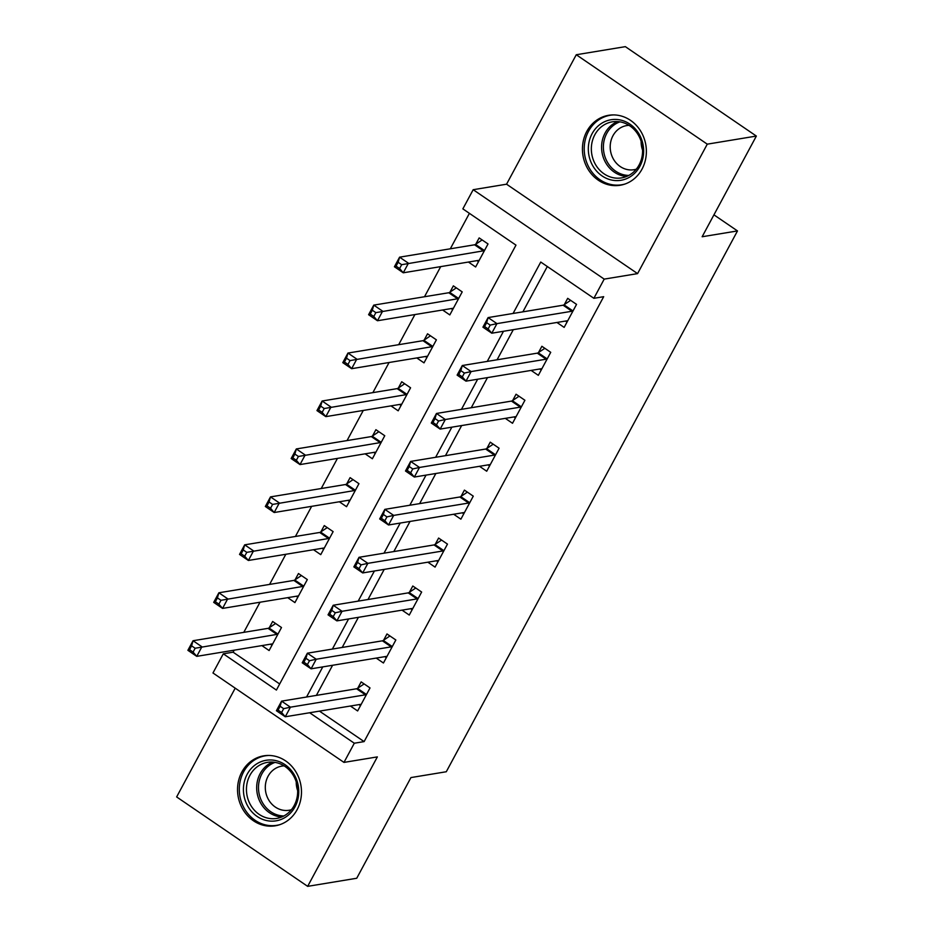 <?xml version="1.0" encoding="UTF-8"?>
<svg xmlns="http://www.w3.org/2000/svg" width="933" height="933" viewBox="0 0 933 933"><rect width="100%" height="100%" fill="white"/><g stroke="black" fill="none" stroke-linecap="round" stroke-linejoin="round"><path stroke-width="1.4" d="M586.787 131.425A35.454 31.874 -99.4 0 0 588.245 169.596A35.454 31.874 -99.4 0 0 620.177 185.259A35.454 31.874 -99.4 0 0 642.021 169.13A35.454 31.874 -99.4 0 0 640.574 130.958A35.454 31.874 -99.4 0 0 608.643 115.295A35.454 31.874 -99.4 0 0 586.787 131.425M241.892 771.964A35.454 31.874 -99.4 0 0 243.338 810.136A35.454 31.874 -99.4 0 0 275.282 825.798A35.454 31.874 -99.4 0 0 297.126 809.669A35.454 31.874 -99.4 0 0 295.679 771.498A35.454 31.874 -99.4 0 0 263.736 755.835A35.454 31.874 -99.4 0 0 241.892 771.964M319.471 711.133L364.115 741.607L354.307 743.228L343.974 762.401L212.969 672.985L223.29 653.811L276.401 690.058L515.972 245.134L462.861 208.875L473.183 189.702L604.199 279.119L593.878 298.303L540.755 262.045L513.08 313.465M506.561 184.198L637.577 273.614L707.272 144.16L756.36 136.066L625.343 46.65L576.267 54.744L506.561 184.198L473.183 189.702M235.209 688.169L176.64 796.934L307.657 886.35L377.352 756.896L343.974 762.401M234.195 650.173L233.11 652.19L223.29 653.811M469.404 213.342L450.312 248.796M440.714 266.616L424.503 296.741M414.905 314.561L398.683 344.685M389.084 362.505L372.873 392.63M363.275 410.45L347.053 440.574M337.454 458.395L321.232 488.519M311.645 506.339L295.423 536.463M285.825 554.284L269.602 584.408M260.015 602.228L243.793 632.352M707.272 144.16L576.267 54.744M756.36 136.066L702.141 236.749L737.49 230.929L446.289 771.743L410.952 777.574L356.733 878.256L307.657 886.35M233.11 652.19L279.678 683.971M261.893 645.601L269.112 650.534L281.498 627.524L272.646 621.471L269.287 627.711M287.702 597.656L294.921 602.59L307.319 579.568L298.467 573.527L295.108 579.766M313.523 549.712L320.742 554.645L333.128 531.623L324.276 525.582L320.917 531.822M339.332 501.767L346.551 506.701L358.948 483.679L350.097 477.638L346.738 483.877M365.153 453.823L372.372 458.756L384.758 435.734L375.906 429.693L372.547 435.933M390.974 405.878L398.181 410.812L410.578 387.79L401.726 381.749L398.368 387.988M416.783 357.934L424.002 362.867L436.387 339.845L427.536 333.804L424.177 340.044M442.604 309.989L449.811 314.922L462.208 291.901L453.356 285.86L449.998 292.099M468.413 262.045L475.632 266.978L488.029 243.956L479.165 237.915L475.807 244.154M364.115 741.607L603.686 296.682L593.878 298.303M547.298 266.511L522.888 311.844M513.302 329.664L497.079 359.788M487.481 377.608L471.258 407.733M461.66 425.553L445.449 455.677M435.851 473.498L419.628 503.622M410.03 521.442L393.819 551.566M384.221 569.387L367.999 599.511M358.4 617.331L342.189 647.455M332.591 665.276L316.369 695.4M350.411 706.024L357.631 710.946L370.016 687.936L361.164 681.895L357.805 688.134M376.232 658.08L383.44 663.001L395.837 639.991L386.985 633.95L383.626 640.19M402.041 610.135L409.26 615.057L421.646 592.047L412.794 586.006L409.435 592.245M427.862 562.191L435.07 567.112L447.467 544.102L438.615 538.061L435.256 544.301M453.671 514.246L460.89 519.168L473.276 496.158L464.424 490.117L461.065 496.356M479.492 466.302L486.711 471.223L499.097 448.213L490.245 442.172L486.886 448.411M505.301 418.357L512.52 423.279L524.917 400.269L516.066 394.227L512.695 400.467M531.122 370.413L538.341 375.334L550.727 352.324L541.875 346.283L538.516 352.522M556.931 322.468L564.15 327.39L576.547 304.38L567.696 298.338L564.337 304.578M737.49 230.929L713.943 214.847M637.577 273.614L604.199 279.119M309.651 712.754L354.307 743.228M503.482 331.285L487.259 361.409M477.661 379.23L461.45 409.354M451.852 427.174L435.629 457.298M426.031 475.119L409.82 505.243M400.222 523.063L383.999 553.187M374.401 571.008L358.179 601.132M348.592 618.952L332.37 649.076M322.771 666.897L306.549 697.021M359.007 704.602L360.5 705.628M283.667 708.672L280.133 706.246L278.057 710.083L281.603 712.497L283.667 708.672L290.431 707.179L285.265 716.766L276.413 710.724L281.579 701.138L290.431 707.179L365.421 694.817A4.548 1.504 124.3 0 0 366.307 694.409L366.657 694.175M360.989 704.707L360.849 704.555A4.548 1.504 124.3 0 0 360.756 704.485A4.548 1.504 124.3 0 0 360.255 704.403L285.265 716.766L281.603 712.497M280.133 706.246L281.579 701.138L356.569 688.764A4.548 1.504 124.3 0 0 357.456 688.367L364.127 683.912M278.057 710.083L276.413 710.724M271.969 645.204L270.477 644.19M193.084 652.085L195.149 648.248L191.603 645.834L189.539 649.671L193.084 652.085L196.746 656.354L187.895 650.313L193.049 640.726L201.901 646.767L196.746 656.354L271.736 643.98A4.548 1.504 -55.7 0 1 272.238 644.062A4.548 1.504 -55.7 0 1 272.319 644.143L272.471 644.295M275.608 623.501L268.937 627.956A4.548 1.504 -55.7 0 1 268.051 628.352L193.049 640.726L191.603 645.834M278.139 633.764L277.789 633.997A4.548 1.504 -55.7 0 1 276.903 634.393L195.149 648.248M187.895 650.313L189.539 649.671M384.816 656.657L386.309 657.683M309.488 660.727L305.942 658.301L303.878 662.138L307.424 664.553L309.488 660.727L316.24 659.234L311.074 668.821L302.222 662.78L307.389 653.193L316.24 659.234L391.242 646.861A4.548 1.504 124.3 0 0 392.117 646.464L392.478 646.231M386.798 656.762L386.659 656.61A4.548 1.504 124.3 0 0 386.577 656.54A4.548 1.504 124.3 0 0 386.075 656.459L311.074 668.821L307.424 664.553M305.942 658.301L307.389 653.193L382.39 640.819A4.548 1.504 124.3 0 0 383.265 640.423L389.936 635.968M303.878 662.138L302.222 662.78M410.637 608.713L412.129 609.739M335.297 612.783L331.763 610.357L329.699 614.194L333.233 616.608L335.297 612.783L342.061 611.29L336.895 620.877L328.043 614.835L333.209 605.249L342.061 611.29L417.051 598.916A4.548 1.504 124.3 0 0 417.937 598.52L418.287 598.286M412.619 608.817L412.479 608.666A4.548 1.504 124.3 0 0 412.386 608.596A4.548 1.504 124.3 0 0 411.896 608.514L336.895 620.877L333.233 616.608M331.763 610.357L333.209 605.249L408.199 592.875A4.548 1.504 124.3 0 0 409.086 592.478L415.756 588.023M329.699 614.194L328.043 614.835M436.446 560.768L437.939 561.794M361.118 564.838L357.572 562.412L355.508 566.249L359.053 568.663L361.118 564.838L367.87 563.345L362.704 572.932L353.852 566.891L359.018 557.304L367.87 563.345L442.872 550.971A4.548 1.504 124.3 0 0 443.746 550.575L444.108 550.342M438.428 560.873L438.288 560.721A4.548 1.504 124.3 0 0 438.207 560.651A4.548 1.504 124.3 0 0 437.705 560.57L362.704 572.932L359.053 568.663M357.572 562.412L359.018 557.304L434.02 544.93A4.548 1.504 124.3 0 0 434.895 544.534L441.566 540.079M355.508 566.249L353.852 566.891M297.79 597.26L296.297 596.245M218.893 604.141L220.969 600.304L217.424 597.89L215.36 601.727L218.893 604.141L222.555 608.409L213.704 602.368L218.87 592.782L227.722 598.823L222.555 608.409L297.557 596.035A4.548 1.504 -55.7 0 1 298.047 596.117A4.548 1.504 -55.7 0 1 298.14 596.199L298.28 596.35M301.417 575.544L294.746 580.011A4.548 1.504 -55.7 0 1 293.872 580.408L218.87 592.782L217.424 597.89M303.96 585.807L303.598 586.052A4.548 1.504 -55.7 0 1 302.724 586.449L220.969 600.304M213.704 602.368L215.36 601.727M323.611 549.315L322.118 548.301M244.714 556.196L246.779 552.359L243.233 549.945L241.169 553.782L244.714 556.196L248.376 560.465L239.524 554.424L244.679 544.837L253.531 550.878L248.376 560.465L323.366 548.091A4.548 1.504 -55.7 0 1 323.868 548.172A4.548 1.504 -55.7 0 1 323.949 548.254L324.101 548.406M327.238 527.6L320.567 532.067A4.548 1.504 -55.7 0 1 319.681 532.463L244.679 544.837L243.233 549.945M329.769 537.863L329.419 538.108A4.548 1.504 -55.7 0 1 328.533 538.504L246.779 552.359M239.524 554.424L241.169 553.782M349.42 501.371L347.927 500.356M270.535 508.252L272.599 504.415L269.054 502.001L266.99 505.838L270.535 508.252L274.185 512.52L265.334 506.479L270.5 496.892L279.352 502.934L274.185 512.52L349.187 500.146A4.548 1.504 -55.7 0 1 349.688 500.228A4.548 1.504 -55.7 0 1 349.77 500.298L349.91 500.461M353.047 479.655L346.376 484.122A4.548 1.504 -55.7 0 1 345.502 484.519L270.5 496.892L269.054 502.001M355.59 489.918L355.228 490.163A4.548 1.504 -55.7 0 1 354.353 490.56L272.599 504.415M265.334 506.479L266.99 505.838M462.267 512.823L463.759 513.85M386.927 516.894L383.393 514.468L381.329 518.305L384.863 520.719L386.927 516.894L393.691 515.401L388.525 524.987L379.673 518.946L384.839 509.36L393.691 515.401L468.681 503.027A4.548 1.504 124.3 0 0 469.567 502.63L469.917 502.397M464.249 512.928L464.109 512.777A4.548 1.504 124.3 0 0 464.016 512.707A4.548 1.504 124.3 0 0 463.526 512.625L388.525 524.987L384.863 520.719M383.393 514.468L384.839 509.36L459.829 496.986A4.548 1.504 124.3 0 0 460.715 496.589L467.386 492.134M381.329 518.305L379.673 518.946M375.241 453.426L373.748 452.412M296.344 460.307L298.408 456.47L294.875 454.056L292.81 457.893L296.344 460.307L300.006 464.576L291.154 458.535L296.321 448.948L305.173 454.989L300.006 464.576L375.008 452.202A4.548 1.504 -55.7 0 1 375.498 452.283A4.548 1.504 -55.7 0 1 375.591 452.353L375.731 452.517M378.868 431.711L372.197 436.178A4.548 1.504 -55.7 0 1 371.311 436.574L296.321 448.948L294.875 454.056M381.399 441.974L381.049 442.219A4.548 1.504 -55.7 0 1 380.163 442.615L298.408 456.47M291.154 458.535L292.81 457.893M295.108 776.291A30.684 27.582 80.6 0 1 284.81 817.635A30.684 27.582 80.6 0 1 247.058 804.829A30.684 27.582 80.6 0 1 257.356 763.486A30.684 27.582 80.6 0 1 295.108 776.291M249.822 803.605A28.41 25.541 -99.4 0 0 276.681 818.428A28.41 25.541 -99.4 0 0 294.303 777.189A28.41 25.541 -99.4 0 0 267.444 762.366A28.41 25.541 -99.4 0 0 249.822 803.605M291.376 809.727A22.369 20.106 80.6 0 1 289.113 810.252A22.369 20.106 80.6 0 1 267.958 798.59A22.369 20.106 80.6 0 1 281.824 766.121A22.369 20.106 80.6 0 1 284.145 765.888M268.622 755.462A35.221 31.664 -99.4 0 0 265.345 755.8A35.221 31.664 -99.4 0 0 243.501 806.94A35.221 31.664 -99.4 0 0 276.809 825.308A35.221 31.664 -99.4 0 0 280.017 824.597M297.674 790.636A22.369 20.106 80.6 0 1 296.239 781.947M592.082 133.711A30.684 27.582 80.6 0 1 629.915 124.124A30.684 27.582 80.6 0 1 639.875 166.331A30.684 27.582 80.6 0 1 602.042 175.905A30.684 27.582 80.6 0 1 592.082 133.711M639.093 164.966A28.41 25.541 -99.4 0 0 637.927 134.375A28.41 25.541 -99.4 0 0 612.34 121.826A28.41 25.541 -99.4 0 0 594.834 134.749A28.41 25.541 -99.4 0 0 595.989 165.339A28.41 25.541 -99.4 0 0 621.588 177.888A28.41 25.541 -99.4 0 0 639.093 164.966M636.283 169.188A22.369 20.106 80.6 0 1 634.008 169.713A22.369 20.106 80.6 0 1 613.856 159.835A22.369 20.106 80.6 0 1 612.946 135.752A22.369 20.106 80.6 0 1 626.731 125.57A22.369 20.106 80.6 0 1 629.04 125.349M613.517 114.922A35.221 31.664 -99.4 0 0 610.24 115.26A35.221 31.664 -99.4 0 0 588.536 131.285A35.221 31.664 -99.4 0 0 589.983 169.211A35.221 31.664 -99.4 0 0 621.716 184.769A35.221 31.664 -99.4 0 0 624.923 184.046M642.569 150.096A22.369 20.106 80.6 0 1 641.134 141.408M488.076 464.879L489.568 465.905M412.748 468.949L409.202 466.523L407.138 470.36L410.683 472.774L412.748 468.949L419.5 467.456L414.345 477.043L405.493 471.002L410.648 461.415L419.5 467.456L494.502 455.082A4.548 1.504 124.3 0 0 495.388 454.686L495.738 454.453M490.07 464.984L489.918 464.832A4.548 1.504 124.3 0 0 489.837 464.762A4.548 1.504 124.3 0 0 489.335 464.681L414.345 477.043L410.683 472.774M409.202 466.523L410.648 461.415L485.65 449.041A4.548 1.504 124.3 0 0 486.536 448.645L493.207 444.19M407.138 470.36L405.493 471.002M513.896 416.934L515.389 417.961M438.557 421.005L435.023 418.579L432.959 422.416L436.492 424.83L438.557 421.005L445.321 419.512L440.154 429.098L431.303 423.057L436.469 413.471L445.321 419.512L520.322 407.138A4.548 1.504 124.3 0 0 521.197 406.741L521.559 406.508M515.879 417.039L515.739 416.888A4.548 1.504 124.3 0 0 515.646 416.818A4.548 1.504 124.3 0 0 515.156 416.736L440.154 429.098L436.492 424.83M435.023 418.579L436.469 413.471L511.459 401.097A4.548 1.504 124.3 0 0 512.345 400.7L519.016 396.245M432.959 422.416L431.303 423.057M539.717 368.99L541.198 370.016M464.377 373.06L460.832 370.634L458.768 374.471L462.313 376.885L464.377 373.06L471.13 371.567L465.975 381.154L457.123 375.113L462.278 365.526L471.13 371.567L546.132 359.193A4.548 1.504 124.3 0 0 547.018 358.797L547.368 358.564M541.7 369.095L541.548 368.943A4.548 1.504 124.3 0 0 541.467 368.873A4.548 1.504 124.3 0 0 540.965 368.792L465.975 381.154L462.313 376.885M460.832 370.634L462.278 365.526L537.28 353.152A4.548 1.504 124.3 0 0 538.166 352.756L544.837 348.301M458.768 374.471L457.123 375.113M401.05 405.482L399.557 404.467M322.165 412.363L324.229 408.526L320.684 406.112L318.62 409.949L322.165 412.363L325.815 416.631L316.963 410.59L322.13 401.003L330.982 407.045L325.815 416.631L400.817 404.257A4.548 1.504 -55.7 0 1 401.318 404.339A4.548 1.504 -55.7 0 1 401.4 404.409L401.54 404.572M404.677 383.766L398.006 388.233A4.548 1.504 -55.7 0 1 397.131 388.629L322.13 401.003L320.684 406.112M407.22 394.029L406.858 394.274A4.548 1.504 -55.7 0 1 405.983 394.671L324.229 408.526M316.963 410.59L318.62 409.949M426.871 357.537L425.378 356.523M347.974 364.418L350.038 360.581L346.505 358.167L344.44 362.004L347.974 364.418L351.636 368.687L342.784 362.645L347.951 353.059L356.803 359.1L351.636 368.687L426.638 356.313A4.548 1.504 -55.7 0 1 427.127 356.394A4.548 1.504 -55.7 0 1 427.221 356.464L427.361 356.628M430.498 335.822L423.827 340.288A4.548 1.504 -55.7 0 1 422.941 340.685L347.951 353.059L346.505 358.167M433.029 346.085L432.679 346.33A4.548 1.504 -55.7 0 1 431.792 346.726L350.038 360.581M342.784 362.645L344.44 362.004M452.68 309.593L451.187 308.578M373.795 316.474L375.859 312.637L372.314 310.223L370.249 314.059L373.795 316.474L377.457 320.742L368.593 314.701L373.76 305.114L382.612 311.156L377.457 320.742L452.447 308.368A4.548 1.504 -55.7 0 1 452.948 308.45A4.548 1.504 -55.7 0 1 453.03 308.52L453.181 308.683M456.307 287.877L449.648 292.344A4.548 1.504 -55.7 0 1 448.761 292.74L373.76 305.114L372.314 310.223M458.849 298.14L458.5 298.385A4.548 1.504 -55.7 0 1 457.613 298.782L375.859 312.637M368.593 314.701L370.249 314.059M565.526 321.045L567.019 322.072M490.198 325.104L486.653 322.69L484.589 326.527L488.134 328.941L490.198 325.104L496.951 323.623L491.784 333.209L482.932 327.168L488.099 317.582L496.951 323.623L571.952 311.249A4.548 1.504 124.3 0 0 572.827 310.852L573.189 310.619M567.509 321.15L567.369 320.999A4.548 1.504 124.3 0 0 567.287 320.929A4.548 1.504 124.3 0 0 566.786 320.847L491.784 333.209L488.134 328.941M486.653 322.69L488.099 317.582L563.1 305.208A4.548 1.504 124.3 0 0 563.975 304.811L570.646 300.356M484.589 326.527L482.932 327.168M478.501 261.648L477.008 260.634M399.604 268.529L401.668 264.692L398.134 262.278L396.07 266.115L399.604 268.529L403.266 272.798L394.414 266.756L399.581 257.17L408.432 263.211L403.266 272.798L478.267 260.424A4.548 1.504 -55.7 0 1 478.757 260.505A4.548 1.504 -55.7 0 1 478.851 260.575L478.991 260.739M482.128 239.933L475.457 244.399A4.548 1.504 -55.7 0 1 474.57 244.796L399.581 257.17L398.134 262.278M484.659 250.196L484.309 250.441A4.548 1.504 -55.7 0 1 483.422 250.837L401.668 264.692M394.414 266.756L396.07 266.115M365.421 694.817L356.569 688.764M366.307 694.409L357.456 688.367M268.937 627.956L277.789 633.997M268.051 628.352L276.903 634.393M391.242 646.861L382.39 640.819M392.117 646.464L383.265 640.423M417.051 598.916L408.199 592.875M417.937 598.52L409.086 592.478M442.872 550.971L434.02 544.93M443.746 550.575L434.895 544.534M294.746 580.011L303.598 586.052M293.872 580.408L302.724 586.449M320.567 532.067L329.419 538.108M319.681 532.463L328.533 538.504M346.376 484.122L355.228 490.163M345.502 484.519L354.353 490.56M468.681 503.027L459.829 496.986M469.567 502.63L460.715 496.589M372.197 436.178L381.049 442.219M371.311 436.574L380.163 442.615M281.708 816.993A28.41 25.541 80.6 0 1 260.05 801.913A28.41 25.541 80.6 0 1 272.646 762.109M275.072 762.389A27.477 24.701 -99.4 0 0 261.753 801.33A27.477 24.701 -99.4 0 0 283.912 815.955M626.603 176.454A28.41 25.541 80.6 0 1 605.062 133.069A28.41 25.541 80.6 0 1 617.541 121.57M619.967 121.85A27.477 24.701 -99.4 0 0 606.753 133.396A27.477 24.701 -99.4 0 0 606.835 161.152A27.477 24.701 -99.4 0 0 628.807 175.416M494.502 455.082L485.65 449.041M495.388 454.686L486.536 448.645M520.322 407.138L511.459 401.097M521.197 406.741L512.345 400.7M546.132 359.193L537.28 353.152M547.018 358.797L538.166 352.756M398.006 388.233L406.858 394.274M397.131 388.629L405.983 394.671M423.827 340.288L432.679 346.33M422.941 340.685L431.792 346.726M449.648 292.344L458.5 298.385M448.761 292.74L457.613 298.782M571.952 311.249L563.1 305.208M572.827 310.852L563.975 304.811M475.457 244.399L484.309 250.441M474.57 244.796L483.422 250.837M265.345 755.8L267.328 755.473M276.809 825.308L278.804 824.982M621.716 184.769L623.699 184.442M610.24 115.26L612.235 114.934"/></g></svg>

